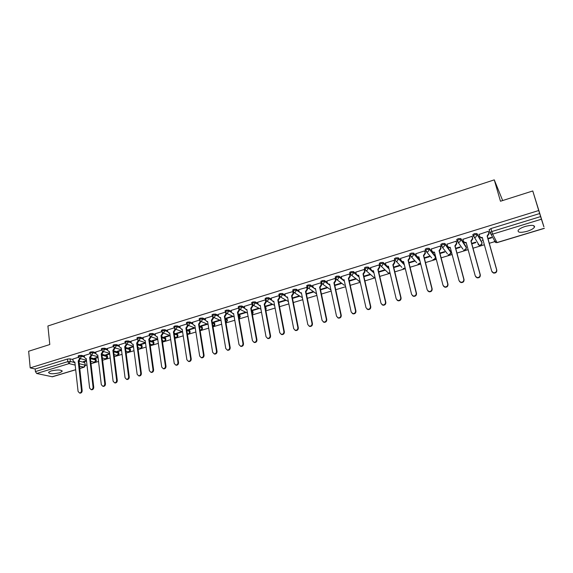 <?xml version="1.0" encoding="UTF-8"?>
<svg xmlns="http://www.w3.org/2000/svg" width="573" height="573" viewBox="0 0 573 573"><rect width="100%" height="100%" fill="white"/><g stroke="black" fill="none" stroke-linecap="round" stroke-linejoin="round"><path stroke-width="0.86" d="M59.485 372.808L62.092 371.454C61.526 369.685 57.873 369.513 51.133 370.924L48.555 372.271C49.156 374.033 52.795 374.212 59.485 372.808M527.174 231.284C530.784 230.138 533.169 228.842 534.33 227.409C535.032 225.074 532.016 224.745 525.298 226.421C521.695 227.574 519.331 228.856 518.193 230.274C517.519 232.602 520.513 232.939 527.174 231.284M84.331 356.112L81.438 355.346L78.916 355.518L78.229 356.12M95.827 352.603L92.948 351.801L90.427 351.972L89.725 352.588M107.452 349.05L104.587 348.219L102.066 348.384L101.342 349.021M119.213 345.462L116.362 344.595L113.841 344.753L113.096 345.412M131.102 341.837L128.266 340.928L125.745 341.085L124.978 341.766M143.128 338.17L140.306 337.225L137.785 337.375L137.004 338.077M155.297 334.46L152.482 333.472L149.961 333.629L149.159 334.346M167.603 330.714L164.802 329.683L162.281 329.833L161.457 330.571M180.051 326.925L177.258 325.844L174.744 325.987L173.898 326.753M192.643 323.093L189.864 321.969L187.35 322.105L186.483 322.893M205.385 319.218L202.62 318.036L200.106 318.173L199.218 318.982M218.277 315.308L215.527 314.068L213.013 314.197L212.096 315.028M231.327 311.347L228.584 310.05L226.07 310.172L225.132 311.032M244.528 307.35L241.799 305.982L239.285 306.104L238.325 306.985M257.893 303.303L255.171 301.864L252.664 301.978L251.669 302.888M271.416 299.221L268.708 297.695L266.201 297.81L265.184 298.748M285.11 295.088L282.403 293.476L279.903 293.584L278.858 294.551M298.97 290.919L296.27 289.207L293.777 289.315L292.696 290.303M313.008 286.708L310.308 284.888L307.816 284.989L306.698 285.999M327.219 282.453L324.526 280.512L322.033 280.605L320.887 281.658M341.615 278.163L338.915 276.086L336.423 276.172L335.248 277.26M356.191 273.837L353.484 271.595L350.998 271.681L349.695 272.39L349.788 272.805M370.96 269.482L368.238 267.054L365.753 267.133L364.414 267.87L364.514 268.293M385.944 265.12L383.179 262.455L380.701 262.527L379.319 263.286L379.426 263.73M401.243 260.865L398.307 257.8L395.843 257.864L394.41 258.645L394.525 259.118M419.694 259.984L413.634 253.08L411.17 253.137L409.702 253.954L409.824 254.448M435.408 256.224L429.163 248.302L426.706 248.353L425.18 249.191L425.316 249.721M450.686 251.554L444.892 243.461L442.435 243.504L440.866 244.37L441.067 245.595M466.157 246.827L460.828 238.554L458.379 238.59L456.76 239.485L456.968 240.732M481.829 242.042L476.972 233.583L474.53 233.612L472.854 234.543L473.069 235.811M85.356 365.431L86.974 364.937M91 363.719L98.535 361.441M102.588 360.216L110.224 357.91M114.306 356.678L122.049 354.336M126.153 353.09L134.003 350.719M138.136 349.473L146.101 347.059M150.255 345.806L158.327 343.363M162.517 342.095L170.704 339.624M174.915 338.349L183.217 335.835M187.457 334.553L195.887 332.011M200.149 330.714L208.694 328.136M212.991 326.832L221.658 324.211M225.984 322.907L234.78 320.25M239.134 318.932L248.052 316.232M252.435 314.906L261.489 312.17M265.901 310.838L275.09 308.059M279.531 306.713L288.849 303.898M293.326 302.544L302.78 299.686M307.293 298.318L316.89 295.417M321.424 294.049L331.165 291.098M335.735 289.716L345.626 286.729M350.232 285.34L360.267 282.303M364.901 280.899L375.086 277.819M379.763 276.408L390.106 273.278M394.811 271.86L405.312 268.68M410.046 267.247L420.711 264.024M425.488 262.577L436.311 259.304M441.124 257.85L452.118 254.527M456.968 253.065L468.134 249.685M473.019 248.209L484.357 244.778M489.278 243.289L496.282 241.176M543.877 226.779L541.428 219.215L492.622 234.135L496.992 242.544L544.314 228.262M502.664 200.536L494.27 179.865L500.473 201.238L532.768 190.967L538.72 210.527L30.197 367.887L28.65 351.249L49.794 344.531L47.91 325.994L494.27 179.865M532.768 190.967L543.913 226.772M75.693 369.757L52.387 376.783L36.701 373.496L35.426 371.583L35.182 368.991L67.535 359.02L70.056 358.848L72.957 359.586M80.199 358.583L78.981 361.112L84.761 362.587L85.341 365.459L84.138 367.207L79.425 366.14M35.182 368.991L30.197 367.887M489.428 230.439L489.936 232.76M539.687 213.536L490.896 228.57L492.622 234.135L491.197 234.121L489.958 232.846L491.749 231.578L540.611 216.587L538.72 210.527M540.611 216.587L541.428 219.215M488.49 231.793L488.303 231.32L479.042 234.421M483.003 239.922L482.308 240.137L482.552 240.567L482.423 240.101M474.53 237.752L474.408 237.301M471.815 243.833L475.869 242.601L475.611 242.171L471.694 243.367M472.288 236.771L472.08 236.305L462.927 239.328M466.816 244.85L466.809 245.359L466.68 244.893M455.807 248.711L460.205 247.371L459.926 246.949L455.678 248.245M456.294 241.684L456.065 241.226L447.026 244.184M440 253.517L444.741 252.077L444.433 251.669L439.878 253.058M440.508 246.533L440.25 246.082L431.326 248.99M424.392 258.265L429.471 256.718L429.141 256.324L424.278 257.807M424.93 251.318L424.65 250.881L415.833 253.732M408.986 262.957L414.394 261.309L414.043 260.923L408.878 262.498M409.545 256.045L409.244 255.615L400.541 258.423M393.78 267.584L399.503 265.843L399.13 265.464L393.672 267.125M394.36 260.708L394.038 260.292L385.443 263.05M378.767 272.154L384.798 270.32L384.404 269.947L378.66 271.695M379.362 265.313L379.018 264.905L370.53 267.627M363.934 276.666L370.273 274.739L369.857 274.381L363.834 276.215M364.557 269.862L364.192 269.46L355.812 272.139M349.294 281.121L355.919 279.101L355.482 278.75L349.193 280.67M349.931 274.352L349.544 273.966L341.272 276.601M335.492 278.786L335.083 278.406L326.911 281.014M321.238 283.105L320.801 282.797L312.729 285.368M306.999 287.338L298.719 289.666M292.961 291.55L284.881 293.92M278.987 295.647L271.208 298.118M265.399 299.837L257.7 302.265M272.211 304.113L265.177 306.254L265.736 306.548L265.65 306.111M251.884 303.976L244.356 306.369M258.867 308.174L252.056 310.251L252.629 310.537L252.55 310.1M238.533 308.081L231.163 310.416M245.681 312.192L239.084 314.197L239.672 314.477L239.6 314.04M225.339 312.135L218.127 314.419M232.645 316.16L226.263 318.101L226.865 318.373L226.793 317.943M212.304 316.146L205.249 318.38M219.76 320.085L213.593 321.962L214.209 322.227L214.137 321.797M199.418 320.106L192.514 322.291M207.025 323.96L201.059 325.779L201.696 326.037L201.624 325.607M186.683 324.017L179.929 326.159M194.433 327.799L188.675 329.554L189.319 329.804L189.255 329.375M174.092 327.885L167.488 329.976M181.992 331.588L176.427 333.278L177.086 333.522L177.021 333.099M161.65 331.71L155.197 333.758M169.68 335.334L164.315 336.967L164.988 337.203L164.931 336.781M149.352 335.492L143.035 337.49M157.518 339.037L152.339 340.613L153.027 340.849L152.97 340.419M137.191 339.23L131.016 341.186M145.485 342.704L140.5 344.223L141.202 344.445L141.144 344.022M125.165 342.926L119.134 344.839M133.423 346.371L128.782 347.79L129.498 348.004L129.448 347.589M113.275 346.579L107.38 348.448M121.49 350.01L117.2 351.313L117.931 351.528L117.873 351.106M101.521 350.196L95.755 352.015M109.694 353.598L105.74 354.802L106.485 355.009L106.435 354.594M89.897 353.763L84.267 355.547M98.026 357.151L94.409 358.254L95.161 358.454L95.111 358.039M90.298 357.695L95.927 359.192L96.307 360.424C96.221 361.656 95.555 362.265 94.33 362.243L96.035 360.102L90.405 358.619M101.872 354.279L107.208 355.761L107.588 357C107.495 358.247 106.836 358.856 105.597 358.834L107.323 356.678L101.98 355.203M113.569 350.826L118.618 352.295L118.983 353.541C118.898 354.802 118.231 355.41 116.985 355.382L118.733 353.212L113.683 351.758M125.401 347.345L130.15 348.792L130.508 350.046C130.422 351.313 129.756 351.929 128.495 351.894L130.272 349.716L125.523 348.277M137.377 343.836L141.81 345.254L142.161 346.507C142.075 347.79 141.402 348.405 140.141 348.37L140.657 348.312L141.932 346.178L137.499 344.767M149.481 340.29L153.6 341.673L153.944 342.933C153.858 344.223 153.184 344.846 151.909 344.803L152.447 344.745L153.729 342.597L149.617 341.229M161.736 336.723L165.518 338.049L165.855 339.316C165.776 340.62 165.096 341.25 163.806 341.193L164.365 341.143L165.654 338.98L161.873 337.662M174.135 333.121L177.573 334.381L177.902 335.656C177.823 336.981 177.136 337.612 175.839 337.547L176.412 337.497L177.716 335.32L174.271 334.059M186.676 329.489L189.763 330.678L190.086 331.96C190.007 333.293 189.319 333.93 188.008 333.866L188.603 333.808L189.907 331.624L186.819 330.435M199.368 325.829L202.09 326.932L202.405 328.214C202.333 329.568 201.639 330.206 200.314 330.134L200.93 330.077L202.24 327.878L199.519 326.775M212.218 322.148L214.56 323.143L214.868 324.433C214.825 325.722 214.173 326.374 212.92 326.388M225.225 318.438L227.173 319.311L227.474 320.601L225.927 322.578M238.389 314.706L239.929 315.437L240.223 316.733L239.077 318.624M251.726 310.96L252.836 311.519L253.123 312.815L252.371 314.52M265.22 307.192L265.893 307.551L266.173 308.854L265.786 310.222M278.901 303.418L279.316 305.595M344.151 280.118L342.532 279.631M358.447 275.706L358.848 276.036M372.88 271.194L373.725 271.939M387.09 266.216L388.816 267.885M402.017 261.668L404.13 263.881M488.046 238.898L491.734 237.774L491.498 237.337L487.91 238.425M78.401 357.301L72.9 359.042M86.487 360.668L83.2 361.67L83.966 361.864L83.916 361.448M83.966 361.864L86.53 361.083M95.161 358.454L98.076 357.566M106.485 355.009L109.744 354.021M117.931 351.528L121.548 350.425M129.498 348.004L133.48 346.794M141.202 344.445L145.556 343.12M153.027 340.849L157.761 339.402M164.988 337.203L170.117 335.649M177.086 333.522L182.608 331.846M189.319 329.804L195.078 328.05M201.696 326.037L207.655 324.225M214.209 322.227L220.376 320.35M226.865 318.373L233.24 316.439M239.672 314.477L246.261 312.471M252.629 310.537L259.433 308.467M265.736 306.548L272.762 304.413M278.994 302.515L286.249 300.309M292.509 298.404L299.894 296.155M306.44 294.164L313.703 291.951M320.551 289.866L327.684 287.696M334.833 285.519L341.744 283.42M482.552 240.567L483.132 240.395M96.285 360.216L95.927 359.192M107.559 356.786L107.208 355.761M118.955 353.319L118.618 352.295M130.479 349.817L130.15 348.792M142.125 346.271L141.81 345.254M153.908 342.69L153.6 341.673M165.819 339.066L165.518 338.049M177.859 335.398L177.573 334.381M190.043 331.695L189.763 330.678M202.362 327.942L202.09 326.932M214.818 324.153L214.56 323.143M227.424 320.314L227.173 319.311M240.173 316.439L239.929 315.437M253.073 312.514L252.836 311.519M266.116 308.539L265.893 307.551M279.087 304.392L279.101 303.532M85.32 365.252L84.761 362.587M534.638 226.579L534.129 226.736M490.896 228.57L489.113 229.845M341.286 283.076L334.739 285.075M327.212 287.367L320.457 289.422M313.209 291.628L306.354 293.713M299.385 295.84L292.416 297.96M285.719 300.001L278.657 302.15M478.978 234.185L479.544 236.234L480.79 237.509L482.323 237.473L491.706 271.151L493.332 272.734C495.602 272.884 496.691 271.881 496.598 269.725L487.129 236.004L488.841 233.383L489.048 233.784L487.344 236.398L496.798 270.076C496.898 272.225 495.81 273.228 493.539 273.07L492.057 271.867M482.437 237.895L481.012 237.902L479.845 236.842M488.411 231.521L489.048 233.784M488.26 231.327L488.841 233.383M487.129 236.004L487.344 236.398M462.877 239.134L463.428 241.176L464.689 242.458L466.157 242.415L475.261 275.935L476.901 277.518C479.121 277.647 480.181 276.644 480.088 274.531L470.899 240.961L472.596 238.361L472.832 238.748L471.135 241.348L480.317 274.868C480.41 276.981 479.35 277.977 477.13 277.855L475.705 276.773M466.272 242.83L464.932 242.837L463.786 241.87M472.224 236.556L472.832 238.748M472.037 236.32L472.596 238.361M470.899 240.961L471.135 241.348M446.983 244.019L447.513 246.046L448.788 247.343L450.199 247.285L459.037 280.655L460.692 282.245C462.855 282.346 463.894 281.35 463.801 279.266L454.883 245.86L456.566 243.274L456.824 243.654L455.141 246.232L464.044 279.595C464.137 281.672 463.106 282.668 460.943 282.575L459.56 281.594M456.244 241.498L456.824 243.654M450.049 247.335L450.314 247.701L449.053 247.715L447.943 246.827M456.022 241.24L456.566 243.274M454.883 245.86L455.141 246.232M431.29 248.84L431.813 250.859L433.095 252.163L434.456 252.099L443.022 285.311L444.684 286.908C446.804 286.98 447.814 285.991 447.721 283.943L439.076 250.688L440.744 248.123L441.024 248.489L439.355 251.053L447.993 284.265C448.086 286.307 447.069 287.295 444.963 287.223L443.638 286.35M440.472 246.376L441.024 248.489M434.563 252.514L433.389 252.528L432.3 251.712M440.214 246.096L440.744 248.123M439.076 250.688L439.355 251.053M415.805 253.603L416.306 255.615L417.602 256.919L418.906 256.854L427.214 289.909L428.89 291.514C430.953 291.557 431.942 290.575 431.856 288.556L423.468 255.458L425.13 252.908L425.424 253.266L423.769 255.809L432.149 288.871C432.235 290.883 431.247 291.865 429.184 291.815L427.916 291.034M424.894 251.175L425.424 253.266M419.013 257.263L417.91 257.27L416.865 256.525M424.614 250.895L425.13 252.908M400.513 258.301L401 260.3L402.31 261.617L403.557 261.539L411.615 294.443L413.298 296.048C415.31 296.076 416.277 295.095 416.199 293.111L408.062 260.163L409.709 257.635L410.024 257.986L408.384 260.507L416.507 293.412C416.592 295.396 415.626 296.377 413.613 296.348L412.402 295.647M409.516 255.916L410.024 257.986M403.657 261.954L401.623 261.274M409.215 255.622L409.709 257.635M385.414 262.943L385.887 264.934L387.205 266.252L388.408 266.173L396.215 298.92L397.898 300.531C399.868 300.539 400.814 299.564 400.735 297.609L392.856 264.812L394.489 262.298L394.826 262.642L393.193 265.149L401.071 297.903C401.15 299.858 400.205 300.832 398.235 300.825L397.082 300.188M394.331 260.586L394.826 262.642M388.501 266.581L386.567 265.958M394.002 260.3L394.489 262.298M370.509 267.519L370.967 269.503L372.285 270.828L373.446 270.743L381.009 303.346L382.692 304.958C384.626 304.943 385.55 303.976 385.479 302.043L377.836 269.403L379.455 266.903L379.813 267.233L378.194 269.733L385.83 302.329C385.901 304.256 384.977 305.223 383.05 305.237L381.947 304.664M379.34 265.206L379.813 267.233M373.539 271.151L371.705 270.578M378.989 264.912L379.455 266.903M377.836 269.403L378.194 269.733M355.79 272.046L356.234 274.023L357.552 275.348L358.669 275.255L366.004 307.708L367.687 309.32C369.571 309.291 370.48 308.331 370.409 306.426L363.01 273.93L364.614 271.452L364.994 271.774L363.389 274.252L370.781 306.705C370.853 308.603 369.943 309.57 368.059 309.592L367.007 309.076M364.528 269.761L364.994 271.774M358.762 275.656L357.029 275.133M364.163 269.468L364.614 271.452M363.01 273.93L363.389 274.252M341.25 276.515L341.68 278.478L343.005 279.803L344.087 279.717L351.185 312.02L352.861 313.632C354.708 313.589 355.604 312.629 355.532 310.752L348.37 278.406L349.96 275.942L350.354 276.258L348.764 278.722L355.926 311.024C355.991 312.901 355.102 313.854 353.255 313.897L352.252 313.431M349.91 274.259L350.354 276.258M349.523 273.973L349.96 275.942M348.37 278.406L348.764 278.722M326.897 280.928L327.312 282.883L328.637 284.208L329.676 284.122L336.544 316.275L338.22 317.886C340.033 317.836 340.906 316.876 340.842 315.028L333.901 282.826L335.492 280.376L335.9 280.684L334.317 283.134L341.25 315.286C341.315 317.141 340.441 318.094 338.636 318.144L337.676 317.721M335.47 278.7L335.9 280.684M329.762 284.509L328.207 284.065M335.062 278.414L335.492 280.376M333.901 282.826L334.317 283.134M312.715 285.282L313.116 287.231L314.441 288.563L315.444 288.47L322.09 320.479L323.766 322.09C325.536 322.026 326.395 321.073 326.338 319.247L319.619 287.195L321.195 284.76L321.625 285.06L320.049 287.488L326.76 319.498C326.825 321.324 325.965 322.277 324.196 322.341L323.279 321.954M321.202 283.083L321.625 285.06M315.522 288.856L314.061 288.441M320.78 282.804L321.195 284.76M319.619 287.195L320.049 287.488M298.705 289.587L299.092 291.528L300.417 292.86L301.384 292.767L307.823 324.633L309.484 326.238C311.225 326.159 312.063 325.22 312.013 323.408L305.509 291.507L307.071 289.086L307.522 289.379L305.961 291.793L312.457 323.659C312.507 325.464 311.669 326.402 309.936 326.481L309.055 326.13M307.164 287.639L307.522 289.379M301.462 293.147L300.08 292.76M306.677 287.137L307.071 289.086M305.509 291.507L305.961 291.793M284.867 293.842L285.247 295.775L286.564 297.101L287.496 297.007L293.72 328.73L295.382 330.342C297.086 330.249 297.91 329.31 297.86 327.527L291.578 295.761L293.125 293.362L293.584 293.641L292.037 296.04L298.318 327.763C298.368 329.554 297.545 330.485 295.847 330.578L295.002 330.249M293.283 292.108L293.584 293.641M287.574 297.387L286.271 297.022M292.739 291.421L293.125 293.362M291.578 295.761L292.037 296.04M271.194 298.046L271.559 299.966L272.877 301.298L273.779 301.197L279.796 332.777L281.45 334.388C283.119 334.288 283.929 333.357 283.886 331.588L277.805 299.973L279.345 297.58L279.825 297.86L278.285 300.245L284.358 331.824C284.409 333.586 283.599 334.517 281.93 334.618L281.121 334.317M279.56 296.477L279.825 297.86M273.851 301.577L272.619 301.233M278.972 295.654L279.345 297.58M277.805 299.973L278.285 300.245M257.685 302.193L258.043 304.113L259.347 305.438L260.228 305.345L266.037 336.781L267.684 338.385C269.324 338.278 270.119 337.354 270.076 335.606L264.203 304.127L265.736 301.756L266.223 302.021L264.697 304.392L270.571 335.835C270.614 337.576 269.811 338.5 268.178 338.607L267.398 338.328M265.994 300.768L266.223 302.021M260.292 305.71L259.132 305.388M265.371 299.837L265.736 301.756M264.203 304.127L264.697 304.392M244.342 306.297L244.678 308.202L245.982 309.535L246.834 309.434L252.449 340.734L254.083 342.332C255.687 342.224 256.475 341.3 256.439 339.574L250.766 308.231L252.285 305.875L252.793 306.14L251.275 308.496L256.948 339.789C256.983 341.515 256.203 342.439 254.591 342.554L253.846 342.296M252.578 304.986L252.793 306.14M246.899 309.8L245.803 309.492M251.984 304.213L252.285 305.875M250.766 308.231L251.275 308.496M231.148 310.351L231.478 312.249L232.781 313.574L233.598 313.481L239.02 344.638L240.646 346.235C242.221 346.113 242.995 345.204 242.966 343.492L237.487 312.292L238.991 309.95L239.514 310.201L238.01 312.543L243.489 343.707C243.518 345.412 242.751 346.328 241.169 346.443L240.445 346.207M239.328 309.148L239.514 310.201M233.662 313.832L232.631 313.546M238.74 308.525L238.991 309.95M237.487 312.292L238.01 312.543M218.12 314.355L218.435 316.246L219.724 317.571L220.526 317.478L225.755 348.499L227.366 350.096C228.921 349.967 229.68 349.057 229.651 347.367L224.365 316.303L225.862 313.975L226.392 314.219L224.903 316.547L230.188 347.567C230.217 349.258 229.458 350.167 227.904 350.296L227.209 350.067M226.228 313.245L226.392 314.219M220.584 317.822L219.609 317.549M225.647 312.722L225.862 313.975M224.365 316.303L224.903 316.547M205.234 318.316L205.542 320.2L206.824 321.525L207.598 321.424L212.647 352.309L214.245 353.899C215.77 353.77 216.522 352.861 216.494 351.192L211.394 320.264L212.877 317.951L213.428 318.194L211.946 320.5L217.045 351.392C217.074 353.061 216.322 353.964 214.803 354.1L214.123 353.885M213.278 317.292L213.428 318.194M207.655 321.768L206.746 321.51M212.698 316.84L212.877 317.951M211.394 320.264L211.946 320.5M192.507 322.227L192.8 324.103L194.075 325.421L194.827 325.328L199.691 356.077L201.281 357.667C202.778 357.523 203.515 356.628 203.494 354.974L198.58 324.182L200.056 321.883L200.614 322.119L199.146 324.411L204.06 355.167C204.081 356.821 203.343 357.717 201.846 357.86L201.187 357.659M200.478 321.281L200.614 322.119M194.877 325.665L194.025 325.414M199.891 320.88L200.056 321.883M198.58 324.182L199.146 324.411M182.25 329.511L181.448 329.282L182.2 329.189L186.891 359.801L188.467 361.384C189.935 361.241 190.666 360.345 190.651 358.705L185.91 328.057L187.371 325.765L187.951 325.994L186.49 328.279L191.232 358.891C191.246 360.532 190.515 361.427 189.047 361.57L188.402 361.384M187.829 325.213L187.951 325.994M179.922 326.094L180.209 327.964L182.056 329.504M187.235 324.87L187.371 325.765M185.91 328.057L186.49 328.279M169.773 333.321L169.014 333.092L169.723 332.999L174.235 363.483L175.796 365.065C177.243 364.915 177.959 364.027 177.952 362.401L173.39 331.882L174.844 329.604L175.431 329.826L173.977 332.096L178.547 362.58C178.554 364.206 177.838 365.094 176.391 365.245L175.761 365.058M175.324 329.095L175.431 329.826M167.481 329.919L167.76 331.781L169.608 333.314M174.722 328.795L174.844 329.604M173.39 331.882L173.977 332.096M155.183 333.701L155.448 335.549L156.701 336.867L157.389 336.774L161.729 367.114L163.276 368.697C164.702 368.539 165.411 367.658 165.404 366.047L161.006 335.663L162.453 333.4L163.054 333.622L161.615 335.878L166.005 366.226C166.012 367.837 165.311 368.718 163.885 368.869L163.269 368.697L163.885 368.869M162.954 332.927L163.054 333.622M157.432 337.082L156.737 336.881M162.345 332.662L162.453 333.4M161.006 335.663L161.615 335.878M143.028 337.433L143.279 339.28L144.525 340.591L145.191 340.498L149.367 370.71L150.9 372.285C152.303 372.128 152.998 371.254 152.998 369.657L148.772 339.402L150.205 337.153L150.821 337.368L149.388 339.61L153.614 369.829C153.621 371.419 152.919 372.3 151.523 372.457L150.935 372.3M149.947 336.351L150.728 336.709L150.821 337.368M145.234 340.799L144.604 340.62M150.112 336.487L150.205 337.153M148.772 339.402L149.388 339.61M131.009 341.128L131.253 342.962L132.485 344.273L133.129 344.18L137.148 374.269L138.666 375.838C140.041 375.68 140.736 374.806 140.736 373.224L136.675 343.098L138.1 340.863L138.723 341.071L137.305 343.299L141.366 373.388C141.366 374.971 140.672 375.838 139.296 376.003L138.745 375.859M138.645 340.469L138.723 341.071M133.172 344.48L132.607 344.316M138.014 340.255L138.1 340.863M136.675 343.098L137.305 343.299M119.127 344.781L119.356 346.608L120.581 347.918L121.211 347.825L125.064 377.779L126.569 379.347C127.929 379.183 128.61 378.316 128.617 376.748L124.713 346.758L126.124 344.538L126.769 344.731L125.351 346.952L129.254 376.905C129.247 378.474 128.567 379.34 127.213 379.505L126.697 379.376M126.69 344.18L126.769 344.731M121.247 348.112L120.738 347.961M126.053 343.979L126.124 344.538M124.713 346.758L125.351 346.952M107.373 348.391L107.595 350.21L108.806 351.521L109.422 351.428L113.125 381.253L114.614 382.821C115.947 382.649 116.62 381.79 116.627 380.236L112.881 350.368L114.292 348.162L114.944 348.355L113.533 350.561L117.286 380.386C117.272 381.94 116.598 382.8 115.266 382.972L114.779 382.857M114.872 347.84L114.944 348.355M114.228 347.661L114.292 348.162M112.881 350.368L113.533 350.561M95.748 351.965L95.97 353.777L97.166 355.081L97.768 354.988L101.314 384.691L102.789 386.252C104.1 386.08 104.766 385.221 104.78 383.681L101.192 353.942L102.588 351.75L103.247 351.937L101.851 354.128L105.446 383.831C105.432 385.371 104.766 386.223 103.455 386.395L102.99 386.295M103.19 351.464L103.247 351.937M102.531 351.292L102.588 351.75M101.192 353.942L101.851 354.128M84.26 355.496L84.467 357.301L85.656 358.605L86.237 358.512L89.632 388.086L91.093 389.64C92.389 389.468 93.041 388.616 93.062 387.09L89.624 357.48L91.014 355.296L91.68 355.475L90.298 357.659L93.743 387.233C93.721 388.759 93.062 389.611 91.773 389.783L91.336 389.69M91.63 355.045L91.68 355.475M90.964 354.88L91.014 355.296M89.624 357.48L90.298 357.659M72.893 358.992L73.093 360.789L74.268 362.086L74.834 362L78.086 391.445L79.532 392.999C80.807 392.82 81.452 391.975 81.481 390.457L78.186 360.976L79.561 358.805L80.249 358.977M78.293 360.94L78.981 361.112L82.161 390.593C82.14 392.111 81.495 392.956 80.22 393.135L79.805 393.049M79.525 358.426L79.561 358.805M78.186 360.976L78.866 361.148M78.336 357.051L79.024 356.449L81.545 356.277L84.439 357.036M81.438 355.346L81.545 356.277L80.27 358.426L79.26 358.297M89.832 353.527L90.541 352.904L93.062 352.739L95.935 353.534M92.948 351.801L93.062 352.739L91.773 354.895L90.72 354.751M101.457 349.96L102.18 349.322L104.701 349.158L107.566 349.988M104.587 348.219L104.701 349.158L103.412 351.328L102.302 351.163M113.218 346.357L113.955 345.698L116.477 345.54L119.334 346.4M116.362 344.595L116.477 345.54L115.18 347.725L114.013 347.525M125.107 342.711L125.867 342.038L128.388 341.88L131.231 342.776M128.266 340.928L128.388 341.88L127.077 344.072L125.859 343.843M137.133 339.03L137.914 338.335L140.435 338.177L143.257 339.116M140.306 337.225L140.435 338.177L139.117 340.383L137.835 340.118M149.295 335.305L150.097 334.582L152.619 334.431L155.426 335.413M152.482 333.472L152.619 334.431L151.293 336.652L150.728 336.709L157.718 339.109M161.6 331.531L162.417 330.793L164.938 330.642L167.739 331.667M164.802 329.683L164.938 330.642L163.606 332.877L162.195 332.526M174.042 327.72L174.887 326.954L177.408 326.811L180.194 327.885M177.258 325.844L177.408 326.811L176.061 329.06L174.579 328.651M186.633 323.86L187.5 323.072L190.021 322.936L192.793 324.06M189.864 321.969L190.021 322.936L188.667 325.199L187.113 324.726M199.375 319.956L200.264 319.147L202.778 319.011L205.542 320.185M202.62 318.036L202.778 319.011L201.417 321.288L199.784 320.751M212.261 316.01L213.17 315.179L215.692 315.043L218.442 316.275M215.527 314.068L215.692 315.043L214.323 317.335L212.612 316.719M225.304 312.013L226.242 311.153L228.756 311.032L231.492 312.328M228.584 310.05L228.756 311.032L227.374 313.331L225.59 312.636M238.497 307.973L239.464 307.085L241.971 306.963L244.707 308.331M241.799 305.982L241.971 306.963L240.588 309.284L238.726 308.489M251.855 303.883L252.843 302.974L255.35 302.852L258.086 304.292M255.171 301.864L255.35 302.852L253.961 305.187L252.02 304.292M265.371 299.743L266.388 298.805L268.895 298.691L271.623 300.216M268.708 297.695L268.895 298.691L267.491 301.033L266.717 301.09L265.478 300.03M279.051 295.553L280.097 294.586L282.604 294.479L285.34 296.105M282.403 293.476L282.604 294.479L281.185 296.835L280.383 296.893L279.108 295.711M292.896 291.306L293.97 290.318L296.477 290.21L299.235 291.958M296.27 289.207L296.477 290.21L295.052 292.588L294.221 292.638L292.903 291.342M316.554 293.834L306.899 287.009L308.023 285.991L310.516 285.898L313.331 287.782M310.308 284.888L310.516 285.898L309.083 288.283L308.224 288.341L306.627 285.633M321.102 282.675L322.241 281.622L324.741 281.522L327.656 283.614M324.526 280.512L324.741 281.522L323.294 283.929L322.398 283.979L321.073 282.654M335.47 278.277L336.645 277.189L339.137 277.103L344.394 281.135M338.915 276.086L339.137 277.103L337.683 279.524L336.752 279.567L335.427 278.242M350.017 273.822L349.924 273.414L351.228 272.705L353.713 272.619L359.078 277.038M353.484 271.595L353.713 272.619L352.245 275.054L351.278 275.097L349.953 273.772M364.75 269.324L364.65 268.895L365.989 268.157L368.475 268.085L373.961 272.949M368.238 267.054L368.475 268.085L366.999 270.535L365.989 270.578L364.672 269.253M379.67 264.769L379.562 264.318L380.945 263.559L383.423 263.487L389.053 268.895M383.179 262.455L383.423 263.487L381.933 265.958L380.887 265.994L379.57 264.669M401.816 267.305L394.661 259.684L396.093 258.903L398.564 258.831L404.38 264.891M398.307 257.8L398.564 258.831L397.068 261.317L395.972 261.352L394.41 258.645M416.643 262.642L409.946 255.336L411.428 254.183L413.899 254.118L419.952 260.994M413.634 253.08L413.899 254.118L412.388 256.618L411.249 256.647L409.702 253.954M431.641 257.879L425.431 250.573L426.971 249.398L429.428 249.348L435.666 257.256M429.163 248.302L429.428 249.348L427.916 251.862L426.72 251.884L425.18 249.191M447.42 253.818L441.11 245.753L442.714 244.556L445.164 244.506L450.951 252.593M444.892 243.461L445.164 244.506L443.638 247.042L442.392 247.056L440.866 244.37M462.934 249.148L457.003 240.868L458.665 239.65L461.107 239.607L466.429 247.873M460.828 238.554L461.107 239.607L459.567 242.157L458.264 242.164L456.76 239.485M478.641 244.42L478.047 244.205L479.257 245.452L474.351 237.208L473.105 235.926L474.824 234.679L477.266 234.644L482.115 243.088M476.972 233.583L477.266 234.644L475.712 237.208L474.351 237.208L472.854 234.543M70.056 358.848L70.343 361.463L74.905 362.602M79.153 363.662L85.055 365.137L83.816 367.214L79.69 368.46M75.178 365.101L69.075 363.604L36.701 373.496M52.057 376.798L75.686 369.671M212.375 323.1L214.717 324.096L212.92 326.374M225.39 319.39L227.338 320.264L225.92 322.513M238.561 315.666L240.101 316.396L239.063 318.509M251.898 311.92L253.008 312.478L252.335 314.348M265.406 308.159L266.073 308.51L265.75 310M314.942 288.864L315.623 289.322M328.386 284.144L329.912 285.232M435.365 256.059L435.623 257.069L434.155 259.512L432.995 259.526C434.248 259.863 435.108 259.411 435.566 258.179M450.643 251.411L450.915 252.435L449.433 254.885L448.222 254.899L450.829 253.638M466.121 246.712L466.401 247.737L464.911 250.208L463.643 250.208L466.279 249.04M481.8 241.949L482.086 242.973L480.582 245.466L479.257 245.452L481.922 244.37M420.432 262.914L417.953 264.096L419.064 264.074L420.417 262.871M405.161 268.078L403.098 268.615L405.132 267.971M387.169 271.896L388.422 273.07L389.984 272.784M372.708 276.415L373.925 277.475L374.993 277.411M358.426 280.87L360.166 281.859M344.323 285.268L336.752 279.567L335.162 276.859M330.385 289.601L330.965 290.174M279.266 305.33L279.287 304.507M187.307 333.558L188.008 333.866L187.314 333.601M174.858 336.931L175.839 337.547L174.736 337.153M162.861 340.62L163.806 341.193L162.309 340.684M150.993 344.273L151.909 344.803L150.026 344.187M139.253 347.875L137.892 347.668M128.03 351.758L125.895 351.12M116.541 355.253L114.034 354.544M105.174 358.719L102.309 357.939M93.929 362.143L90.72 361.312M67.535 359.02L67.815 361.642L70.343 361.463L69.075 363.604L67.815 361.642L35.426 371.583M489.17 229.529L490.015 232.531L495.609 242.522L497.063 242.63L495.609 242.522L494.413 241.283M482.165 237.523L482.387 237.91M487.286 235.954L487.501 236.348M465.999 242.458L466.243 242.837M471.056 240.918L471.293 241.297M455.034 245.81L455.291 246.182M439.226 250.645L439.505 251.003M377.979 269.36L378.338 269.682M363.153 273.887L363.526 274.209M370.409 306.426L370.781 306.705M348.506 278.363L348.9 278.679M355.532 310.752L355.926 311.024M334.045 282.783L334.453 283.091M340.842 315.028L341.25 315.286M319.755 287.152L320.185 287.445M326.338 319.247L326.76 319.498M305.645 291.464L306.097 291.75M312.013 323.408L312.457 323.659M291.707 295.725L292.173 296.005M297.86 327.527L298.318 327.763M277.941 299.93L278.421 300.202M283.886 331.588L284.358 331.824M264.339 304.084L264.833 304.356M270.076 335.606L270.571 335.835M250.895 308.195L251.404 308.453M256.439 339.574L256.948 339.789M237.616 312.256L238.139 312.507M242.966 343.492L243.489 343.707M224.487 316.267L225.024 316.511M229.651 347.367L230.188 347.567M211.516 320.228L212.074 320.465M216.494 351.192L217.045 351.392M198.702 324.146L199.268 324.375M203.494 354.974L204.06 355.167M186.032 328.014L186.612 328.243M190.651 358.705L191.232 358.891M173.504 331.846L174.099 332.061M177.952 362.401L178.547 362.58M161.128 335.628L161.729 335.842M165.404 366.047L166.005 366.226M148.887 339.366L149.503 339.574M152.998 369.657L153.614 369.829M136.789 343.062L137.42 343.263M140.736 373.224L141.366 373.388M124.828 346.722L125.466 346.916M128.617 376.748L129.254 376.905M112.996 350.332L113.647 350.526M116.627 380.236L117.286 380.386M101.299 353.906L101.965 354.093M104.78 383.681L105.446 383.831M89.732 357.445L90.405 357.624M93.062 387.09L93.743 387.233M81.481 390.457L82.161 390.593M62.013 370.695L62.092 371.454M533.8 225.647L534.33 227.409M379.319 263.286L380.887 265.994L388.422 273.07L390.012 272.906M364.414 267.87L365.989 270.578L373.925 277.475L375.014 277.504M349.695 272.39L351.278 275.097L360.173 281.916M320.808 281.271L322.398 283.979L330.929 289.981M292.624 289.938L294.221 292.638L302.379 297.695M278.786 294.193L280.383 296.893L288.391 301.556M265.12 298.397L266.717 301.09L274.582 305.409M251.611 302.551L253.216 305.237L260.951 309.255M238.268 306.655L238.44 307.644L239.872 309.341L247.486 313.073M225.082 310.709L225.246 311.691L226.686 313.388L234.192 316.876M212.046 314.72L212.211 315.694L213.65 317.392L221.063 320.658M199.168 318.681L199.325 319.655L200.772 321.346L208.085 324.404M186.44 322.599L186.59 323.566L188.044 325.256L195.271 328.128M173.855 326.467L173.999 327.434L175.46 329.117L182.608 331.817M161.414 330.292L161.557 331.251L163.019 332.934L170.088 335.477M149.123 334.073L149.259 335.033L150.728 336.709M136.968 337.812L137.097 338.765L138.566 340.441L145.492 342.704M124.95 341.515L125.072 342.461L126.547 344.129L133.409 346.271M113.067 345.168L113.182 346.113L114.664 347.775L121.462 349.802M101.314 348.785L101.428 349.723L102.911 351.385L109.658 353.297M89.696 352.359L89.803 353.297L91.293 354.952L97.976 356.764M78.207 355.897L78.308 356.829L79.797 358.476L86.43 360.195M79.697 368.546L84.138 367.207M497.063 242.63L544.35 228.362M480.79 237.509L481.012 237.902M464.689 242.458L464.932 242.837M448.788 247.343L449.053 247.715M433.095 252.163L433.389 252.528M372.285 270.828L372.651 271.151M382.692 304.958L383.05 305.237M357.552 275.348L357.939 275.663M367.687 309.32L368.059 309.592M343.005 279.803L343.406 280.118M352.861 313.632L353.255 313.897M328.637 284.208L329.052 284.509M338.22 317.886L338.636 318.144M314.441 288.563L314.878 288.856M323.766 322.09L324.196 322.341M300.417 292.86L300.868 293.147M309.484 326.238L309.936 326.481M286.564 297.101L287.03 297.38M295.382 330.342L295.847 330.578M272.877 301.298L273.357 301.57M281.45 334.388L281.93 334.618M259.347 305.438L259.848 305.703M267.684 338.385L268.178 338.607M245.982 309.535L246.497 309.785M254.083 342.332L254.591 342.554M232.781 313.574L233.304 313.825M240.646 346.235L241.169 346.443M219.724 317.571L220.268 317.814M227.366 350.096L227.904 350.296M206.824 321.525L207.383 321.754M214.245 353.899L214.803 354.1M194.075 325.421L194.648 325.657M201.281 357.667L201.846 357.86M188.467 361.384L189.047 361.57M175.796 365.065L176.391 365.245M156.701 336.867L157.31 337.074M144.525 340.591L145.141 340.799M150.9 372.285L151.523 372.457M132.485 344.273L133.115 344.473M138.666 375.838L139.296 376.003M120.581 347.918L121.225 348.112M126.569 379.347L127.213 379.505M114.614 382.821L115.266 382.972M102.789 386.252L103.455 386.395M91.093 389.64L91.773 389.783M79.532 392.999L80.22 393.135"/></g></svg>
